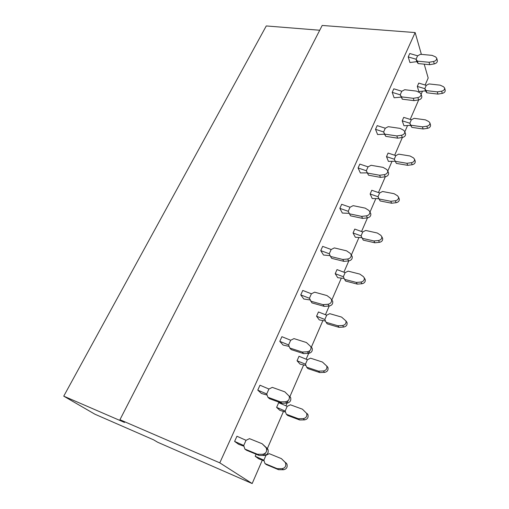<?xml version="1.0" encoding="UTF-8"?>
<svg xmlns="http://www.w3.org/2000/svg" width="509" height="509" viewBox="0 0 509 509"><rect width="100%" height="100%" fill="white"/><g stroke="black" fill="none" stroke-linecap="round" stroke-linejoin="round"><path stroke-width="0.76" d="M421.401 54.387L415.14 32.57L219.786 462.846L119.939 419.721L124.508 422.445L63.74 396.161L94.897 414.199L153.642 439.846L157.599 442.213L252.165 483.55L262.3 460.187M63.74 396.161L266.271 25.946L319.728 30.241M424.207 64.153L428.184 78.004L425.168 84.939M422.375 91.378L421.128 94.248M418.678 99.898L410.241 119.329M407.467 125.729L404.833 131.799M402.364 137.487L394.698 155.156M391.943 161.493L387.801 171.03M385.313 176.776L378.486 192.497M375.769 198.764L369.992 212.062M367.473 217.871L361.581 231.455M358.896 237.639L351.35 255.015M348.799 260.907L343.919 272.137M341.278 278.232L331.817 300.024M329.215 306.017L325.461 314.664M322.865 320.645L311.101 347.755M309.835 350.676L306.151 359.157M303.606 365.017L289.494 397.535M288.158 400.608L285.924 405.768M283.443 411.482L266.761 449.924M265.354 453.156L264.712 454.639M219.786 462.846L252.165 483.55M415.14 32.57L322.191 25.45L119.939 419.721M266.722 393.953L257.764 390.129L259.978 385.218L257.764 390.129L261.378 393.432L267.13 395.105M267.314 448.531L265.736 447.316L266.379 448.225L267.963 449.441L267.314 448.531L262.122 443.74L249.48 438.65L246.032 440.317L243.728 445.49L234.611 441.411L236.939 436.245L234.611 441.411L238.556 444.255L243.964 446.24M311.336 347.1L312.189 348.271C312.704 351.019 311.514 352.718 308.613 353.373L303.593 353.609L291.186 349.6L289.799 348.022L302.251 352.037L307.29 351.789C310.197 351.134 311.393 349.429 310.878 346.674L306.418 342.519L293.986 338.612L290.684 340.254L288.597 344.93L279.785 341.354L281.897 336.684L279.785 341.354L283.093 345.064L289.169 346.406M330.564 298.293L326.963 295.564L314.638 292.179L311.406 293.801L309.421 298.261L300.762 294.908L302.766 290.454L300.762 294.908L303.778 298.987L310.153 299.979M351.719 255.671L352.196 256.511C352.521 258.827 351.369 260.296 348.748 260.907L343.874 261.346L331.683 258.343L330.532 256.46L342.761 259.463L347.653 259.017C350.287 258.4 351.439 256.93 351.115 254.602L350.135 253.31L346.54 250.822L334.337 247.908L331.168 249.518L329.272 253.768L320.753 250.625L322.674 246.375L320.753 250.625L323.514 255.028L330.163 255.664M370.507 213.137L370.806 213.761C371.061 215.899 369.935 217.273 367.428 217.877L362.624 218.399L350.548 215.835L349.498 213.825L361.613 216.382L366.435 215.848C368.949 215.243 370.081 213.869 369.827 211.719L368.802 210.402L365.22 208.136L353.131 205.655L350.027 207.246L348.22 211.305L339.84 208.359L341.673 204.3L339.84 208.359L342.36 213.055L349.25 213.335M358.075 167.97L360.372 172.933L367.275 172.882L366.315 170.744L358.075 167.97L359.825 164.095L358.075 167.97M375.515 129.343L377.608 134.541L384.499 134.191L383.627 131.946L375.515 129.343L377.194 125.634L375.515 129.343M421.745 96.246L421.808 96.456C421.916 98.173 420.86 99.325 418.633 99.904L414.033 100.642L402.314 99.191L401.525 96.869L413.283 98.307L417.902 97.563C420.129 96.977 421.191 95.819 421.083 94.101L419.97 92.797L416.438 91.092L404.706 89.718L401.786 91.257L400.195 94.814L392.216 92.364L393.82 88.808L392.216 92.364L394.119 97.773L400.99 97.149M437.333 60.495L437.365 60.622C437.441 62.232 436.41 63.326 434.26 63.899L429.723 64.694L418.131 63.561L417.418 61.156L429.049 62.27L433.598 61.474C435.755 60.889 436.798 59.795 436.722 58.185L435.589 56.906L432.077 55.36L420.466 54.298L417.596 55.818L416.069 59.229L408.218 56.925L409.758 53.515L408.218 56.925L409.942 62.531L416.788 61.646M263.866 460.181L255.194 456.268L256.097 454.213L255.194 456.268L258.718 458.813L264.088 460.83M307.188 413.607L307.932 414.625C308.588 417.507 307.455 419.263 304.541 419.893L299.68 419.976L287.674 415.484L286.312 414.231L298.357 418.729L303.237 418.646C306.163 418.01 307.296 416.247 306.641 413.359L302.416 409.185L290.391 404.795L287.191 406.354L285.155 411.043L276.622 407.378L278.678 402.689L276.622 407.378L279.861 410.343L285.53 412.067M327.109 366.385L327.936 367.517C328.458 370.158 327.344 371.78 324.583 372.378L319.792 372.569L307.888 368.599L306.641 367.18L318.583 371.156L323.393 370.966C326.161 370.361 327.287 368.732 326.759 366.086L322.452 362.052L310.528 358.177L307.391 359.723L305.457 364.202L297.059 360.754L299.018 356.281L297.059 360.754L300.024 364.088L305.973 365.507M346.298 321.472L347.011 322.528C347.431 324.965 346.33 326.466 343.702 327.045L338.981 327.325L327.179 323.839L326.04 322.273L337.881 325.76L342.621 325.48C345.255 324.895 346.362 323.387 345.942 320.944L341.571 317.075L329.756 313.671L326.683 315.205L324.831 319.48L316.566 316.242L318.443 311.966L316.566 316.242L319.289 319.913L325.493 321.014M364.762 278.716L365.227 279.53C365.557 281.776 364.469 283.182 361.969 283.742L357.312 284.111L345.617 281.063L344.58 279.365L356.306 282.412L360.983 282.037C363.496 281.471 364.584 280.065 364.253 277.812L363.299 276.552L359.838 274.103L348.131 271.138L345.115 272.659L343.346 276.743L335.215 273.696L337.003 269.611L335.215 273.696L337.709 277.672L344.148 278.455M361.053 235.871L353.055 232.995L354.767 229.082L353.055 232.995L355.333 237.245L361.994 237.703M370.138 194.018L372.225 198.516L378.887 198.669L378.015 196.722L370.138 194.018L371.78 190.271L370.138 194.018M394.265 159.215L386.509 156.657L388.087 153.063L386.509 156.657L388.418 161.385L395.06 161.251M402.218 120.818L403.955 125.748L410.585 125.354L409.86 123.229L402.218 120.818L403.732 117.369L402.218 120.818M417.304 86.403L418.882 91.518L425.486 90.888L424.83 88.681L417.304 86.403L418.754 83.094L417.304 86.403M267.963 449.441C268.771 452.724 267.549 454.734 264.298 455.466L259.132 455.466L257.509 454.276L262.701 454.276L264.298 455.466M243.728 445.49L244.854 449.053L246.515 450.249L259.132 455.466M244.854 449.053L257.509 454.276M266.379 448.225C267.193 451.521 265.965 453.538 262.701 454.276M265.73 447.316L262.122 443.74M246.038 440.31L236.939 436.245M287.019 403.122L281.929 403.249L269.407 398.662L267.893 397.268L266.722 393.947L268.917 389.035L272.29 387.374L284.83 391.847L289.201 396.174C289.856 399.183 288.641 401.035 285.562 401.728L287.019 403.122C290.085 402.434 291.294 400.596 290.639 397.593L289.882 396.53M267.893 397.268L280.453 401.856L285.562 401.728M281.929 403.249L280.453 401.856M268.924 389.022L259.978 385.218M289.799 348.022L288.597 344.93M303.593 353.609L302.251 352.037M290.684 340.241L281.897 336.684M331.944 300.208L332.676 301.296C333.09 303.816 331.919 305.394 329.164 306.024L324.22 306.367L322.999 304.63L327.961 304.28L329.164 306.024M309.421 298.261L311.915 302.88L324.22 306.367M310.655 301.143L322.999 304.63M330.564 298.287L331.493 299.534C331.9 302.066 330.723 303.644 327.961 304.28M311.413 293.788L302.766 290.454M330.532 256.46L329.272 253.768M343.874 261.346L342.761 259.463M331.174 249.505L322.674 246.375M349.498 213.825L348.22 211.305M362.624 218.399L361.613 216.382M350.033 207.233L341.673 204.3M385.262 176.782L380.528 177.38L368.573 175.217L366.315 170.744L368.045 166.863L371.086 165.291L383.061 167.366L386.63 169.433L387.693 170.757C387.883 172.748 386.776 174.04 384.365 174.638L385.262 176.782C387.667 176.19 388.774 174.899 388.577 172.914L388.392 172.468M368.573 175.217L367.275 172.869M367.619 173.092L379.612 175.249L384.365 174.638M380.528 177.38L379.612 175.249M368.052 166.85L359.825 164.095M402.314 137.494L397.65 138.168L385.816 136.374L383.627 131.946L385.281 128.236L388.265 126.677L400.119 128.389L403.669 130.272L404.757 131.589C404.903 133.434 403.822 134.656 401.506 135.248L402.314 137.494C404.623 136.908 405.705 135.693 405.558 133.848L405.45 133.536M385.816 136.374L384.499 134.179M384.944 134.147L396.823 135.928L401.506 135.248M397.65 138.168L396.823 135.928M385.288 128.223L377.194 125.634M402.314 99.191L400.195 94.814L401.525 96.869M414.033 100.642L413.283 98.307M401.786 91.245L393.82 88.808M418.131 63.561L416.788 61.634L416.069 59.229L417.418 61.156M429.723 64.694L429.049 62.27M417.596 55.805L409.758 53.515M278.582 469.705L266.481 464.647L264.992 463.578L263.872 460.174L266.003 455.25L269.274 453.678L281.394 458.628L286.923 464.017C287.738 467.16 286.605 469.069 283.513 469.743L278.582 469.705L277.138 468.649L282.081 468.681L283.513 469.743M264.992 463.578L277.138 468.649M286.293 463.145L284.881 462.057L285.517 462.935C286.332 466.085 285.186 468 282.081 468.681M284.881 462.057L281.394 458.628M286.312 414.231L285.155 411.043M299.68 419.976L298.357 418.729M287.197 406.341L278.678 402.689M306.641 367.18L305.457 364.202M319.792 372.569L318.583 371.156M307.398 359.71L299.018 356.281M326.04 322.273L324.831 319.48M338.981 327.325L337.881 325.76M326.689 315.192L318.443 311.966M344.58 279.365L343.346 276.743M357.312 284.111L356.306 282.412M345.121 272.646L337.003 269.611M379.434 242.335L374.847 242.78L363.261 240.14L361.059 235.864L362.752 231.951L365.71 230.45L377.309 233.014L380.757 235.26L381.75 236.551C382.011 238.632 380.942 239.949 378.537 240.509L379.434 242.335C381.826 241.781 382.895 240.471 382.634 238.39L382.342 237.786M362.306 238.32L373.93 240.961L378.537 240.509M374.847 242.78L373.93 240.961M362.758 231.945L354.767 229.082M396.155 202.703L391.625 203.225L380.153 200.953L378.015 196.722L379.638 192.975L382.539 191.492L394.03 193.681L397.459 195.736L398.49 197.04C398.693 198.974 397.644 200.215 395.34 200.762L396.155 202.703C398.452 202.162 399.495 200.921 399.291 198.994L399.113 198.555M380.153 200.953L378.887 198.656M379.288 199.025L390.791 201.29L395.34 200.762M391.625 203.225L390.791 201.29M379.644 192.962L371.78 190.271M412.169 164.738L407.703 165.323L396.339 163.402L394.271 159.209L395.83 155.614L398.674 154.144L410.05 155.996L413.467 157.879L414.523 159.183C414.676 160.984 413.645 162.155 411.431 162.695L412.169 164.738C414.377 164.197 415.401 163.033 415.249 161.232L415.14 160.927M396.339 163.402L394.271 159.209M395.55 161.372L406.952 163.287L411.431 162.695M407.703 165.323L406.952 163.287M395.83 155.608L388.087 153.063M427.522 128.332L423.119 128.974L411.87 127.371L409.86 123.229L411.355 119.774L414.148 118.323L425.416 119.85L428.813 121.581L429.889 122.866C430.003 124.552 428.992 125.659 426.86 126.2L427.522 128.332C429.653 127.797 430.659 126.69 430.544 125.01L430.48 124.807M411.87 127.371L410.578 125.341M411.151 125.259L422.438 126.849L426.86 126.2M423.119 128.974L422.438 126.849M411.361 119.768L403.732 117.369M442.264 93.389L437.918 94.089L426.784 92.784L426.135 90.589L424.83 88.681L426.262 85.366L429.011 83.928L440.158 85.162L443.536 86.74L444.631 88.012C444.713 89.59 443.727 90.64 441.659 91.175L442.264 93.389C444.319 92.861 445.305 91.811 445.222 90.233L445.19 90.106M426.784 92.784L425.479 90.876M426.135 90.589L437.301 91.881L441.659 91.175M437.918 94.089L437.301 91.881M426.268 85.359L418.754 83.094M307.29 351.789L308.613 353.373M347.653 259.017L348.748 260.907M366.435 215.848L367.428 217.877M417.902 97.563L418.633 99.904M433.598 61.474L434.26 63.899M303.237 418.646L304.541 419.893M323.393 370.966L324.583 372.378M342.621 325.48L343.702 327.045M360.983 282.037L361.969 283.742M289.201 396.174L290.639 397.593M310.878 346.674L312.189 348.271M331.493 299.534L332.676 301.296M351.115 254.602L352.196 256.511M369.827 211.719L370.806 213.761M387.693 170.757L388.577 172.914M404.757 131.589L405.558 133.848M421.083 94.101L421.808 96.456M436.722 58.185L437.365 60.622M285.517 462.935L286.923 464.017M306.641 413.359L307.932 414.625M326.759 366.086L327.936 367.517M345.942 320.944L347.011 322.528M364.253 277.812L365.227 279.53M381.75 236.551L382.634 238.39M398.49 197.04L399.291 198.994M414.523 159.183L415.249 161.232M429.889 122.866L430.544 125.01M444.631 88.012L445.222 90.233"/></g></svg>
